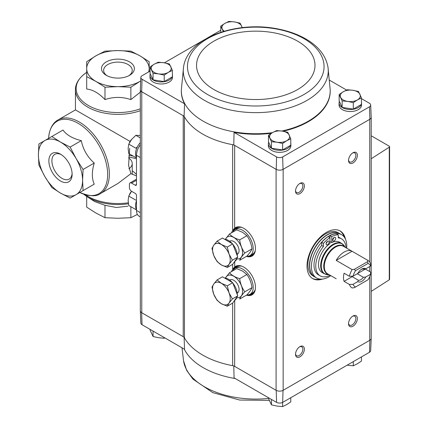 <?xml version="1.0" encoding="UTF-8"?>
<svg xmlns="http://www.w3.org/2000/svg" width="428" height="428" viewBox="0 0 428 428"><rect width="100%" height="100%" fill="white"/><g stroke="black" fill="none" stroke-linecap="round" stroke-linejoin="round"><path stroke-width="0.64" d="M140.32 144.707A12.498 7.212 120 0 0 136.484 155.337L136.484 184.516A1.749 1.011 -120 0 1 136.12 185.319A1.749 1.011 -120 0 1 135.248 185.228L131.535 183.088A3.001 1.733 -120 0 0 130.037 182.938A3.001 1.733 -120 0 0 129.417 184.313L129.417 187.576A3.001 1.733 -120 0 0 131.535 191.246L135.248 193.392A1.749 1.011 -120 0 1 136.484 195.532L136.484 210.432A12.498 7.212 120 0 0 139.073 216.151L140.32 216.873M129.679 148.243L128.582 165.481L130.898 173.65L136.174 175.78M130.898 173.65L117.93 183.478L100.559 193.51A42.484 24.53 -120 0 0 100.559 144.45A42.484 24.53 -120 0 0 58.074 119.92C53.939 122.066 49.22 127.753 48.578 138.709M130.037 141.411L75.446 109.894L58.074 119.92M149.169 71.615L149.169 61.707L140.02 55.865L130.872 51.141L117.93 50.579L104.988 51.141L95.84 55.865L86.691 61.707L86.691 76.649L95.84 81.368L104.988 87.216L117.93 86.649L130.872 87.216L140.02 81.368A31.239 18.035 180 0 1 117.93 86.649A31.239 18.035 180 0 1 95.84 81.368A31.239 18.035 180 0 1 86.691 68.614A31.239 18.035 180 0 1 95.84 55.865A31.239 18.035 180 0 1 117.93 50.579A31.239 18.035 180 0 1 140.02 55.865A31.239 18.035 180 0 1 149.169 68.614A31.239 18.035 180 0 1 148.639 71.92M141.272 91.426L130.872 99.601C122.226 96.696 113.597 96.696 104.988 99.601C98.9 93.176 92.796 89.655 86.691 89.035L86.691 76.649M130.872 87.216L130.872 99.601M104.988 87.216L104.988 99.601M140.694 80.967A31.239 18.035 180 0 1 140.02 81.368M129.556 61.905A16.441 9.491 180 0 1 129.556 75.328A16.441 9.491 180 0 1 106.305 75.328A16.441 9.491 180 0 1 106.305 61.905A16.441 9.491 180 0 1 129.556 61.905M128.432 203.771A41.8 24.134 180 0 1 86.97 196.623L94.759 201.588L104.988 205.312L116.405 207.489L127.935 206.178M136.484 174.351L132.53 170.916M137.409 214.439L130.872 217.702L117.93 218.264L104.988 217.702L95.84 212.978L86.691 207.136L86.691 196.447M104.988 205.312L104.988 217.702M130.872 206.708L130.872 217.702M51.836 136.511L38.9 143.979L38.408 154.824L38.9 165.112L44.881 176.598L51.836 187.523L60.498 193.087L70.139 198.084L83.075 190.615L82.588 180.332L83.075 169.488L76.12 158.563L70.139 147.071L60.498 142.075A31.239 18.035 -120 0 0 44.881 140.528A31.239 18.035 -120 0 0 38.408 154.824A31.239 18.035 -120 0 0 44.881 176.598A31.239 18.035 -120 0 0 60.498 193.087A31.239 18.035 -120 0 0 76.12 194.633A31.239 18.035 -120 0 0 82.588 180.332A31.239 18.035 -120 0 0 76.12 158.563A31.239 18.035 -120 0 0 60.498 142.075L51.836 136.511L63.007 130.059C66.581 135.034 72.685 138.554 81.304 140.625C83.107 149.565 87.424 157.039 94.246 163.036C91.726 171.532 91.726 178.572 94.246 184.168L81.304 191.637M48.872 160.869A16.441 9.491 60 0 1 60.498 154.155A16.441 9.491 60 0 1 72.123 174.292A16.441 9.491 60 0 1 60.498 181.001A16.441 9.491 60 0 1 48.872 160.869M83.075 190.615L94.246 184.168M70.139 147.071L81.304 140.625M83.075 169.488L94.246 163.036M107.112 75.761A14.301 8.255 180 0 1 103.629 70.363A14.301 8.255 180 0 1 112.457 62.734A14.301 8.255 180 0 1 128.042 64.521A14.301 8.255 180 0 1 132.231 70.363A14.301 8.255 180 0 1 128.748 75.761M128.849 168.83A14.301 8.255 0 0 0 132.231 163.501A14.301 8.255 0 0 0 128.678 158.05M72.097 173.372A14.301 8.255 60 0 1 69.159 179.091A14.301 8.255 60 0 1 58.144 175.261A14.301 8.255 60 0 1 51.9 160.869A14.301 8.255 60 0 1 54.859 154.321A14.301 8.255 60 0 1 61.279 154.636M281.785 131.027A74.429 42.971 0 0 0 330.17 89.709L330.191 90.201A74.451 42.982 180 0 1 283.117 131.241M271.384 133.29A74.451 42.982 180 0 1 234.062 132.38L233.784 144.889L276.21 169.381A5.002 2.889 0 0 0 283.031 169.381L282.667 156.921A4.478 2.584 180 0 1 276.574 156.921L234.062 132.38M361.457 98.638L369.492 103.276A4.478 2.584 180 0 1 370.685 104.972A4.478 2.584 180 0 1 369.492 106.797L282.667 156.921M346.605 90.067L329.539 80.207M290.773 142.957A11.246 6.495 180 0 1 290.869 143.808L290.869 145.846A11.246 6.495 180 0 1 279.623 152.341A11.246 6.495 180 0 1 268.377 145.846L268.377 143.808A11.246 6.495 180 0 1 268.698 142.262M361.457 102.148A11.246 6.495 180 0 1 361.553 102.998L361.553 105.037A11.246 6.495 180 0 1 350.307 111.531A11.246 6.495 180 0 1 339.062 105.037L339.062 102.998A11.246 6.495 180 0 1 339.383 101.452M371.21 338.168A5.002 2.889 180 0 1 371.21 338.339L370.685 350.575A4.478 2.584 180 0 1 369.492 352.271L282.667 402.395A4.478 2.584 180 0 1 276.574 402.395L276.21 390.368L234.651 366.373A4.997 2.884 180 0 0 232.655 365.673A74.975 43.287 180 0 1 184.441 337.836A4.997 2.884 180 0 0 183.221 336.681L183.221 115.699L184.088 116.197A74.975 43.287 0 0 0 184.441 116.849A4.997 2.884 180 0 0 183.221 115.699L141.663 91.704L142.037 79.25A4.478 2.584 180 0 1 140.844 77.425A4.478 2.584 180 0 1 142.037 75.729L150.073 71.091M184.088 116.197L184.548 103.79L142.037 79.25M276.574 156.921L276.21 169.381M184.088 337.184L184.548 349.264L142.037 324.724A4.478 2.584 180 0 1 140.844 323.028L140.32 310.792A5.002 2.889 0 0 0 141.663 312.691L141.786 312.761A4.997 2.884 180 0 1 140.32 310.723L140.32 89.832M183.221 336.681L141.786 312.761L141.786 91.774M142.037 324.724L141.663 312.691M233.784 365.876L234.062 377.854L276.574 402.395M184.548 103.79A74.451 42.982 180 0 1 181.338 90.201L181.36 89.709A74.429 42.971 0 0 0 203.139 121.151A74.429 42.971 0 0 0 272.449 132.643M220.762 30.281L206.692 38.402M204.862 39.462L164.389 62.825M172.372 74.6A11.246 6.495 180 0 1 172.468 75.451L172.468 77.489A11.246 6.495 180 0 1 161.222 83.984A11.246 6.495 180 0 1 149.977 77.489L149.977 75.451A11.246 6.495 180 0 1 150.303 73.905M140.844 77.425L140.32 89.661A5.002 2.889 0 0 0 141.663 91.704M370.685 104.972L371.21 117.208A5.002 2.889 180 0 1 369.867 119.252L283.031 169.381M231.436 232.869L232.655 230.483L234.651 228.263A16.446 9.496 60 0 1 237.321 226.92A16.446 9.496 60 0 1 252.06 237.053A16.446 9.496 60 0 1 253.467 254.885A16.446 9.496 60 0 1 246.442 256.393M231.436 271.641L232.655 269.255L234.651 267.035A16.446 9.496 60 0 1 237.321 265.686A16.446 9.496 60 0 1 252.06 275.825A16.446 9.496 60 0 1 253.467 293.656A16.446 9.496 60 0 1 246.442 295.16M369.492 106.797L369.867 119.252M322.45 279.083A27.488 15.873 -60 0 1 312.708 278.617A27.488 15.873 -60 0 1 308.492 256.586A27.488 15.873 -60 0 1 326.452 232.367A27.488 15.873 -60 0 1 340.196 231.002A27.488 15.873 -60 0 1 345.471 239.209M299.942 346.632A6.249 3.606 -60 0 1 304.361 349.184A6.249 3.606 -60 0 1 299.942 356.834A6.249 3.606 -60 0 1 295.523 354.282A6.249 3.606 -60 0 1 299.942 346.632L299.942 346.632M299.942 183.393A6.249 3.606 -60 0 1 304.361 185.945A6.249 3.606 -60 0 1 299.942 193.595A6.249 3.606 -60 0 1 295.523 191.043A6.249 3.606 -60 0 1 299.942 183.393L299.942 183.393M352.956 152.785A6.249 3.606 -60 0 1 357.375 155.337A6.249 3.606 -60 0 1 352.956 162.988A6.249 3.606 -60 0 1 348.536 160.436A6.249 3.606 -60 0 1 352.956 152.785L352.956 152.785M352.956 316.025A6.249 3.606 -60 0 1 357.375 318.576A6.249 3.606 -60 0 1 352.956 326.227A6.249 3.606 -60 0 1 348.536 323.675A6.249 3.606 -60 0 1 352.956 316.025L352.956 316.025M371.21 338.339A5.002 2.889 180 0 1 369.867 340.233L283.031 390.368A5.002 2.889 0 0 1 276.21 390.368M232.655 230.483L232.655 144.685A74.975 43.287 0 0 0 233.784 144.889M184.441 337.836L184.441 116.849A74.975 43.287 180 0 0 232.655 144.685A4.997 2.884 180 0 1 234.651 145.392L234.651 228.263M283.154 169.311L283.154 390.299A4.997 2.884 180 0 1 276.087 390.299L276.087 169.311M371.21 117.379L371.21 338.264A4.997 2.884 180 0 1 369.744 340.308L369.744 276.525M282.667 402.395L283.031 390.368M369.867 340.233L369.492 352.271M371.21 135.778L389.223 146.178A1.252 0.722 180 0 1 389.592 146.686A1.252 0.722 180 0 1 389.271 147.168L371.21 158.751M389.592 146.686L389.592 279.318A1.252 0.722 180 0 1 389.271 279.805L371.21 291.382M352.554 316.276A5.168 2.98 -60 0 1 354.775 316.212A5.168 2.98 -60 0 1 354.775 322.177A5.168 2.98 -60 0 1 349.606 325.157A5.168 2.98 -60 0 1 348.558 323.204M352.554 153.037A5.168 2.98 -60 0 1 354.775 152.973A5.168 2.98 -60 0 1 354.775 158.938A5.168 2.98 -60 0 1 349.606 161.918A5.168 2.98 -60 0 1 348.558 159.965M299.541 183.644A5.168 2.98 -60 0 1 301.761 183.58A5.168 2.98 -60 0 1 301.761 189.54A5.168 2.98 -60 0 1 296.593 192.525A5.168 2.98 -60 0 1 295.545 190.572M299.541 346.883A5.168 2.98 -60 0 1 301.761 346.819A5.168 2.98 -60 0 1 301.761 352.784A5.168 2.98 -60 0 1 296.593 355.764A5.168 2.98 -60 0 1 295.545 353.812M339.746 230.762A27.488 15.873 -60 0 1 344.133 236.935M319.812 279.061A27.488 15.873 -60 0 1 312.269 278.35M361.457 356.909L361.457 361.077L357.375 363.773L353.293 365.79L353.293 361.623M347.718 365.266L353.293 365.79M150.073 329.362L150.073 330.084L153.064 336.52L158.638 337.719L164.213 338.243L164.924 337.933M153.064 331.085L153.064 336.52M164.213 337.521L164.213 338.243M271.459 399.442L271.459 404.877L277.034 406.076L282.608 406.6L286.69 404.583L290.773 401.887L290.773 397.719M282.608 402.427L282.608 406.6M268.474 397.719L268.474 398.436L271.459 404.877M290.773 138.726L290.773 145.226L282.608 149.939L271.459 148.211L268.474 141.775L268.474 135.28L271.459 141.716L277.034 142.24L282.608 143.439L286.69 140.742L290.773 138.726L287.782 132.289L282.207 131.091L276.632 130.567L272.55 132.584L268.474 135.28M290.869 143.808A11.246 6.495 180 0 1 290.773 144.653M290.542 145.359A11.246 6.495 180 0 1 278.27 150.249A11.246 6.495 180 0 1 268.377 143.808M172.372 70.374L172.372 76.869L164.213 81.582L153.064 79.854L150.073 73.418L150.073 66.923L153.064 73.359L158.638 73.883L164.213 75.082L168.295 72.391L172.372 70.374L169.386 63.933L163.812 62.734L158.237 62.21L154.155 64.227L150.073 66.923M172.468 75.451A11.246 6.495 180 0 1 172.372 76.296M172.147 77.003A11.246 6.495 180 0 1 159.869 81.898A11.246 6.495 180 0 1 149.977 75.451M361.457 97.916L361.457 104.416L353.293 109.129L342.143 107.401L339.158 100.965L339.158 94.47L342.143 100.906L347.718 101.431L353.293 102.629L357.375 99.938L361.457 97.916L358.466 91.48L352.891 90.281L347.317 89.757L343.24 91.774L339.158 94.47M361.553 102.998A11.246 6.495 180 0 1 361.457 103.844M361.227 104.55A11.246 6.495 180 0 1 348.954 109.44A11.246 6.495 180 0 1 339.062 102.998M342.143 107.401L342.143 100.906M353.293 109.129L353.293 102.629M343.24 91.774A9.994 5.773 180 0 1 352.891 90.281A9.994 5.773 180 0 1 359.964 94.363A9.994 5.773 180 0 1 357.375 99.938A9.994 5.773 180 0 1 347.718 101.431A9.994 5.773 180 0 1 340.651 97.349A9.994 5.773 180 0 1 343.24 91.774M153.064 79.854L153.064 73.359M164.213 81.582L164.213 75.082M154.155 64.227A9.994 5.773 180 0 1 163.812 62.734A9.994 5.773 180 0 1 170.879 66.816A9.994 5.773 180 0 1 168.295 72.391A9.994 5.773 180 0 1 158.638 73.883A9.994 5.773 180 0 1 151.571 69.801A9.994 5.773 180 0 1 154.155 64.227M271.459 148.211L271.459 141.716M282.608 149.939L282.608 143.439M272.55 132.584A9.994 5.773 180 0 1 282.207 131.091A9.994 5.773 180 0 1 289.275 135.168A9.994 5.773 180 0 1 286.69 140.742A9.994 5.773 180 0 1 277.034 142.24A9.994 5.773 180 0 1 269.966 138.158A9.994 5.773 180 0 1 272.55 132.584M242.285 27.638L240.071 23.123L234.496 21.924L228.921 21.4L224.839 23.417L220.762 26.113L223.325 31.479M220.762 32.293L220.762 26.113M224.251 31.207A9.994 5.773 180 0 1 222.255 28.992A9.994 5.773 180 0 1 224.839 23.417A9.994 5.773 180 0 1 234.496 21.924A9.994 5.773 180 0 1 241.563 26.006A9.994 5.773 180 0 1 241.9 27.681M351.335 276.231A6.142 3.547 120 0 0 351.65 276.456A6.142 3.547 120 0 0 352.196 276.675L344.075 281.362A15.868 9.165 120 0 1 344.075 273.203L349.376 276.263A15.868 9.165 -60 0 1 352.11 269.581L336.205 260.401A15.868 9.165 120 0 1 344.123 252.055A15.868 9.165 120 0 1 352.041 251.257L336.205 260.401M365.373 269.068L370.675 272.128L370.562 274.23L365.742 277.012L363.361 277.285L357.252 273.754L365.373 269.068A15.868 9.165 120 0 0 365.421 268.88M370.562 274.23A13.37 7.72 -60 0 1 368.069 279.752L354.304 287.702L352.11 287.948A15.868 9.165 -60 0 1 352.089 287.937A15.868 9.165 -60 0 1 349.376 284.422L353.025 284.358L357.84 281.576L358.311 280.201L352.196 276.675M349.376 284.422L344.075 281.362M353.025 276.194A13.37 7.72 -60 0 1 355.513 270.678L368.069 263.429L367.513 261.706L367.941 260.443A15.868 9.165 -60 0 1 367.962 260.449A15.868 9.165 -60 0 1 370.675 263.964L370.562 266.072L365.742 268.854A7.495 4.328 -60 0 0 361.794 269.094A7.495 4.328 -60 0 0 357.84 273.417L353.025 276.194L349.376 276.263M365.742 268.854L363.361 269.121A6.142 3.547 -60 0 0 361.291 269.41M367.941 260.443L352.041 251.257M367.962 260.449L343.459 246.303A15.868 9.165 -60 0 0 335.52 247.09A15.868 9.165 -60 0 0 325.157 261.075A15.868 9.165 -60 0 0 327.586 273.792L336.205 278.767M355.513 287.001A13.37 7.72 -60 0 1 353.025 284.358M352.11 269.581L354.304 269.335L355.513 270.678M368.069 263.429A13.37 7.72 -60 0 1 370.562 266.072M365.742 277.012A7.495 4.328 -60 0 1 357.84 281.576M345.958 247.748A21.368 12.337 120 0 0 341.549 238.856A21.368 12.337 120 0 0 338.291 237.877L338.291 234.828L336.52 233.811A23.117 13.348 120 0 0 329.983 235.555L329.983 243.623A17.495 10.101 120 0 0 319.277 259.063A17.495 10.101 120 0 0 322.124 272.508L324.312 273.776A17.495 10.101 -60 0 1 321.631 259.759A17.495 10.101 -60 0 1 333.059 244.34A17.495 10.101 -60 0 1 341.806 243.473L339.613 242.211A17.495 10.101 120 0 0 331.754 242.601L329.983 241.585M330.817 275.653A24.99 14.429 -60 0 1 316.608 277.981A24.99 14.429 -60 0 1 312.777 257.956A24.99 14.429 -60 0 1 329.1 235.935A24.99 14.429 -60 0 1 341.598 234.699A24.99 14.429 -60 0 1 346.691 248.17M338.291 237.187A21.368 12.337 -60 0 1 339.784 237.834L341.549 238.856M323.445 246.448A21.368 12.337 120 0 0 320.187 275.862L318.416 274.846A21.368 12.337 -60 0 1 321.679 245.426L321.679 242.382A23.117 13.348 120 0 1 328.217 236.577L329.983 237.594A23.117 13.348 120 0 0 323.445 243.398L323.445 246.448L321.679 245.426M316.608 277.981L314.837 276.964A24.99 14.429 -60 0 1 311.006 256.939A24.99 14.429 -60 0 1 327.334 234.913A24.99 14.429 -60 0 1 339.827 233.677L341.598 234.699M325.569 233.897A24.99 14.429 -60 0 1 338.061 232.655L339.65 233.576A24.99 14.429 -60 0 1 339.741 233.624L339.65 233.576A24.99 14.429 -60 0 0 327.158 234.811A24.99 14.429 -60 0 0 310.83 256.832A24.99 14.429 -60 0 0 314.66 276.863L313.071 275.942A24.99 14.429 -60 0 1 309.241 255.917A24.99 14.429 -60 0 1 325.569 233.897M338.291 234.828A23.117 13.348 120 0 0 331.754 236.577L331.754 242.601M331.754 236.577L329.983 235.555M323.445 243.398L321.679 242.382M320.187 275.862A21.368 12.337 120 0 0 330.09 275.236M335.638 238.305A2.124 1.225 120 0 0 335.199 237.331A2.124 1.225 120 0 0 333.075 238.556A2.124 1.225 120 0 0 333.075 241.012A2.124 1.225 120 0 0 334.712 240.445A2.124 1.225 120 0 0 335.638 238.305M332.663 239.685A2.124 1.225 120 0 0 333.845 237.642M329.1 242.082A2.124 1.225 120 0 0 328.661 241.108A2.124 1.225 120 0 0 326.537 242.334A2.124 1.225 120 0 0 326.537 244.784A2.124 1.225 120 0 0 328.174 244.217A2.124 1.225 120 0 0 329.1 242.082M326.125 243.457A2.124 1.225 120 0 0 327.302 241.413M367.513 261.706L354.304 269.335M363.361 277.285A6.142 3.547 -60 0 1 358.311 280.201M246.801 294.951A14.996 8.656 -120 0 0 250.096 294.271A14.996 8.656 -120 0 0 252.397 282.255A14.996 8.656 -120 0 0 242.601 269.041A14.996 8.656 -120 0 0 235.106 268.297A14.996 8.656 -120 0 0 232.864 270.812M241.857 266.195A14.996 8.656 -120 0 0 237.754 266.767L235.106 268.297M250.096 294.271L252.75 292.741A14.996 8.656 -120 0 0 255.297 289.472M227.284 306.218L232.682 303.104L237.781 295.85L235.234 289.275L232.682 282.699L222.48 276.809L217.082 279.923L221.394 283.325L227.284 285.813L229.044 292.843L232.388 298.963L229.044 303.045L227.284 306.218L221.394 303.73L217.082 300.328L213.743 294.213L211.983 287.183L213.743 284.01L217.082 279.923M224.614 278.04A12.498 7.212 60 0 1 232.313 282.491M232.843 283.111A12.498 7.212 60 0 1 237.299 294.603M237.021 296.93A12.498 7.212 60 0 1 234.71 300.269L234.651 366.373M232.682 282.699L227.284 285.813M237.781 295.85L232.388 298.963M213.743 284.01A12.498 7.212 60 0 1 221.394 283.325A12.498 7.212 60 0 1 229.044 292.843A12.498 7.212 60 0 1 229.044 303.045A12.498 7.212 60 0 1 221.394 303.73A12.498 7.212 60 0 1 213.743 294.213A12.498 7.212 60 0 1 213.743 284.01M239.68 278.66C235.24 277.291 231.837 275.327 229.478 272.77L236.684 268.607L242.574 271.095L246.886 274.498C249.615 278.27 251.316 282.651 251.99 287.648C251.327 289.462 249.626 291.88 246.886 294.903L239.68 299.065C240.338 297.251 242.039 294.833 244.784 291.805C242.05 288.033 240.349 283.652 239.68 278.66L246.886 274.498M229.478 272.77L225.331 278.098M244.784 291.805L251.99 287.648M237.208 293.03A7.495 4.328 -120 0 0 239.065 289.446A7.495 4.328 -120 0 0 233.763 280.265A7.495 4.328 -120 0 0 229.734 280.083M236.791 297.663A12.433 7.18 -120 0 0 242.419 289.612A12.433 7.18 -120 0 0 233.763 276.237A12.433 7.18 -120 0 0 225.508 278.125M246.801 256.179A14.996 8.656 -120 0 0 250.096 255.5A14.996 8.656 -120 0 0 252.397 243.484A14.996 8.656 -120 0 0 242.601 230.275A14.996 8.656 -120 0 0 235.106 229.531A14.996 8.656 -120 0 0 232.864 232.04M241.857 227.429A14.996 8.656 -120 0 0 237.754 228.001L235.106 229.531M250.096 255.5L252.75 253.97A14.996 8.656 -120 0 0 255.297 250.706M227.284 267.452L232.682 264.333L237.781 257.078L235.234 250.503L232.682 243.928L222.48 238.038L217.082 241.157L221.394 244.554L227.284 247.047L229.044 254.077L232.388 260.192L229.044 264.279L227.284 267.452L221.394 264.959L217.082 261.562L213.743 255.441L211.983 248.411L213.743 245.239L217.082 241.157M224.614 239.273A12.498 7.212 60 0 1 232.313 243.719M232.843 244.34A12.498 7.212 60 0 1 237.299 255.832M237.021 258.164A12.498 7.212 60 0 1 234.71 261.497L234.651 267.035M232.682 243.928L227.284 247.047M237.781 257.078L232.388 260.192M213.743 245.239A12.498 7.212 60 0 1 221.394 244.554A12.498 7.212 60 0 1 229.044 254.077A12.498 7.212 60 0 1 229.044 264.279A12.498 7.212 60 0 1 221.394 264.959A12.498 7.212 60 0 1 213.743 255.441A12.498 7.212 60 0 1 213.743 245.239M239.68 239.889C235.24 238.519 231.837 236.556 229.478 233.998L236.684 229.836L242.574 232.329L246.886 235.726C249.615 239.498 251.316 243.88 251.99 248.877C251.327 250.69 249.626 253.109 246.886 256.131L239.68 260.294C240.338 258.48 242.039 256.062 244.784 253.039C242.05 249.267 240.349 244.886 239.68 239.889L246.886 235.726M229.478 233.998L225.331 239.327M244.784 253.039L251.99 248.877M237.208 254.259A7.495 4.328 -120 0 0 239.065 250.68A7.495 4.328 -120 0 0 233.763 241.494A7.495 4.328 -120 0 0 229.734 241.312M236.791 258.897A12.433 7.18 -120 0 0 242.419 250.84A12.433 7.18 -120 0 0 233.763 237.465A12.433 7.18 -120 0 0 225.508 239.359M136.484 200.866A11.246 6.495 120 0 0 136.484 209.495M131.562 191.434A5.024 2.9 120 0 0 129.347 194.884M136.045 208.623L135.804 209.56L128.764 205.494L128.133 200.416L128.764 196.067L131.225 191.872M128.764 196.067L135.804 200.133M140.32 142.61A11.246 6.495 120 0 0 136.484 157.552M131.562 139.491A5.024 2.9 120 0 0 129.347 142.941M137.377 146.868L135.804 148.19L128.764 144.124L131.663 139.362L135.831 135.328L140.32 135.483M136.045 156.68L135.804 157.616L128.764 153.55L128.133 148.473L128.764 144.124M135.831 135.328L140.32 137.923M128.288 202.797A42.484 24.53 180 0 1 85.247 194.681M128.865 155.305A42.484 24.53 180 0 1 133.22 156.124M140.32 110.681A42.484 24.53 180 0 1 97.268 111.269A42.484 24.53 180 0 1 75.446 89.837L75.446 109.894M140.32 108.808A41.8 24.134 180 0 1 86.092 104.063A41.8 24.134 180 0 1 86.691 72.396M128.732 157.103A41.8 24.134 180 0 1 136.484 158.788M79.833 192.488A41.8 24.134 -120 0 0 106.904 166.412A41.8 24.134 -120 0 0 66.789 119.359A41.8 24.134 -120 0 0 48.594 138.378M136.484 155.337L140.32 157.552M136.484 210.432L140.32 212.646M131.535 183.088L136.484 180.231M135.248 185.228L136.484 184.516M369.744 271.587L369.744 266.542M369.744 262.107L369.744 119.321M232.655 365.673L232.655 303.12M232.655 269.255L232.655 264.349M389.271 279.805L389.271 147.168M233.265 231.318A16.28 9.4 60 0 1 237.577 226.872M253.638 254.687A16.28 9.4 60 0 1 247.63 256.195M253.221 255.077A16.243 9.379 60 0 1 252.584 255.511A16.243 9.379 60 0 1 248.213 256.142M233.602 230.842A16.243 9.379 60 0 1 236.336 227.375A16.243 9.379 60 0 1 237.032 227.038M252.793 255.382A16.243 9.379 60 0 1 249.059 255.955M234.191 230.205A16.243 9.379 60 0 1 236.556 227.257M254.307 253.692A15.745 9.09 60 0 1 250.348 255.356M235.352 229.387A15.745 9.09 60 0 1 238.771 226.792M233.265 270.089A16.28 9.4 60 0 1 237.577 265.644M253.638 293.458A16.28 9.4 60 0 1 247.63 294.967M253.221 293.849A16.243 9.379 60 0 1 252.584 294.277A16.243 9.379 60 0 1 248.213 294.913M233.602 269.613A16.243 9.379 60 0 1 236.336 266.141A16.243 9.379 60 0 1 237.032 265.804M252.793 294.154A16.243 9.379 60 0 1 249.059 294.721M234.191 268.971A16.243 9.379 60 0 1 236.556 266.029M254.307 292.463A15.745 9.09 60 0 1 250.348 294.127M235.352 268.153A15.745 9.09 60 0 1 238.771 265.558M235.25 378.539A74.429 42.971 180 0 1 232.827 378.111A74.429 42.971 180 0 1 184.222 349.077M268.474 398.42A72.493 41.853 180 0 1 183.542 360.809L181.996 347.793M183.542 67.191A72.493 41.853 0 0 0 204.509 100.382A72.493 41.853 0 0 0 286.364 108.728A72.493 41.853 0 0 0 327.987 67.191C325.97 56.116 319.042 46.984 307.213 39.788C298.824 34.716 289.023 31.1 277.809 28.938C236.497 20.458 187.234 37.915 183.542 67.191L181.365 89.645A74.429 42.971 0 0 0 181.36 89.709M330.17 89.709A74.429 42.971 0 0 0 330.17 89.645L327.987 67.191M207.473 94.449A68.293 39.43 0 0 0 321.733 76.773A68.293 39.43 0 0 0 238.091 28.483A68.293 39.43 0 0 0 207.473 94.449M213.882 89.527A59.23 34.197 0 0 0 312.975 74.199A59.23 34.197 0 0 0 240.434 32.319A59.23 34.197 0 0 0 213.882 89.527M328.303 274.204A16.034 9.261 -60 0 1 324.317 261.882A16.034 9.261 -60 0 1 335.081 246.699A16.034 9.261 -60 0 1 344.171 246.715M329.046 274.632A17.329 10.005 -60 0 1 321.46 263.215A17.329 10.005 -60 0 1 333.503 244.736A17.329 10.005 -60 0 1 344.915 247.143M86.97 72.22C77.784 78.265 75.237 85.199 75.446 89.837M83.481 194.087L86.97 196.623M100.559 193.51C96.493 196.832 89.489 196.441 79.544 192.338M132.231 174.357L132.231 163.501M130.037 182.938L136.484 179.214M252.584 255.511L253.809 254.5M236.336 227.375L237.829 226.813M252.584 294.277L253.809 293.266M236.336 266.141L237.829 265.585M306.662 388.544L304.843 389.592M269.244 400.362L239.707 400.041L212.823 392.647L192.926 379.106L186.699 370.423L183.542 360.809M344.947 247.224L341.806 243.473M329.132 274.621L324.312 273.776M237.208 293.052L237.513 292.88M229.713 280.067L230.018 279.891M237.208 254.286L237.513 254.109M229.713 241.301L230.018 241.125"/></g></svg>
